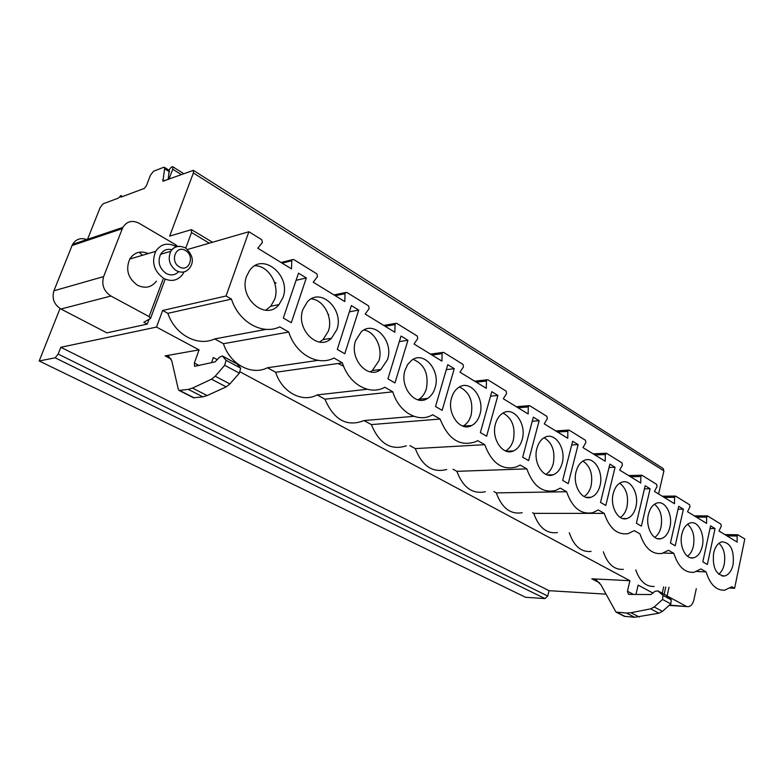 <?xml version="1.0" encoding="UTF-8"?>
<svg xmlns="http://www.w3.org/2000/svg" width="784" height="784" viewBox="0 0 784 784"><rect width="100%" height="100%" fill="white"/><g stroke="black" fill="none" stroke-linecap="round" stroke-linejoin="round"><path stroke-width="1.18" d="M185.759 248.107L191.531 232.515L191.463 229.634L169.658 236.111L193.393 172.97L193.374 170.363L663.166 468.509L663.901 470.88L658.589 493.959M60.045 308.514L39.2 360.973L525.554 597.281L545.007 598.594L547.722 596.046L549.074 590.675L605.875 594.145M662.245 593.233L663.656 586.932M724.847 534.59L737.803 534.776L744.8 538.971L734.608 588.304L730.12 588.069M696.3 588.666L693.899 599.799C692.88 603.915 691.008 606.199 688.303 606.669L669.477 605.091M669.046 587.216L667.096 595.977L686.029 606.179M175.381 246.205L175.881 244.873L138.993 223.215C132.163 219.902 126.783 221.304 122.853 227.419L122.294 228.654L72.059 245.539L72.608 244.363C75.96 239.061 80.693 237.464 86.828 239.571M149.058 319.304L147.265 324.115L143.805 322.263L150.528 318.48L149.097 316.609L110.936 296.029C103.811 291.246 101.381 284.759 103.645 276.585L122.294 228.654M156.398 281.133C151.488 287.463 145.207 288.845 137.572 285.278C128.017 278.369 125.411 269.627 129.752 259.053C134.358 252.262 140.532 250.429 148.284 253.546M633.462 594.429L627.445 591.254L629.895 580.709L240.208 371.93M217.344 359.68L213.346 357.543L211.523 362.698M737.803 534.776L737.146 536.021L737.136 542.116L718.987 530.984L721.29 526.221L720.937 524.192L707.678 515.97L706.619 517.156L706.59 523.389L687.529 511.697L689.969 506.866L689.606 504.769L675.671 496.135L674.544 497.33L674.505 503.72L654.464 491.431L657.041 486.511L656.659 484.365L641.998 475.28L640.822 476.486L640.763 483.022L619.654 470.086L622.388 465.098L621.996 462.893L606.551 453.319L605.297 454.534L605.219 461.237L582.973 447.595L585.873 442.519L585.452 440.255L569.164 430.161L568.508 430.093L567.841 431.376L567.743 438.256L544.253 423.85L547.33 418.705L546.899 416.363L529.68 405.7L528.926 405.651L528.279 406.925L528.161 413.981L503.318 398.752L506.591 393.529L506.141 391.118L487.922 379.828L487.05 379.799L486.433 381.063L486.286 388.315L459.983 372.184L463.471 366.873L463.001 364.393L443.695 352.428L442.676 352.437L442.107 353.672L441.931 361.12L414.021 344L417.745 338.61L417.245 336.042L396.753 323.351L395.577 323.4L395.058 324.596L394.852 332.249L365.187 314.061L369.166 308.592L368.647 305.936L346.851 292.432L345.479 292.559L345.038 293.677L344.803 301.566L313.208 282.191L317.471 276.644L316.922 273.9L293.696 259.504L292.109 259.739L291.756 260.749L291.481 268.873L257.769 248.205L262.405 242.501L261.768 239.728L248.871 231.741L226.047 295.999L162.66 310.474L156.506 327.085L199.058 349.88L194.363 363.021L194.589 366.334L215.071 361.885L219.402 357.318L222.293 355.926L226.057 360.297L240.678 368.166L239.355 373.145L229.888 383.935L226.204 386.875L207.123 395.567L202.88 396.841L193.54 397.802L179.036 390.442L178.301 389.354L171.823 360.983L168.697 356.308L165.091 355.887L171.186 359.062M162.66 310.474L167.884 313.335C174.891 334.856 197.921 346.969 214.679 338.913L223.44 343.706C230.065 364.482 251.713 375.859 267.442 367.765L275.684 372.273C281.966 392.343 302.35 403.064 317.138 394.93L324.909 399.183C333.964 420.087 347.008 427.221 364.031 420.567L371.371 424.585C379.25 443.705 390.912 450.78 406.357 445.822M734.608 588.304L731.874 586.726L724.69 590.185C716.262 590.607 710.059 584.511 706.07 571.899L700.965 568.959L693.967 572.31C684.863 573.006 678.16 566.695 673.848 553.377L668.478 550.29L661.784 553.494C651.916 554.543 644.644 548.006 639.96 533.894L634.305 530.65L628.053 533.659C617.322 535.149 609.393 528.387 604.258 513.373L598.3 509.953L592.675 512.697C580.954 514.774 572.261 507.787 566.597 491.735L560.305 488.118L555.552 490.48C542.704 493.332 533.12 486.129 526.819 468.871L520.164 465.039L516.587 466.882C502.436 470.743 491.823 463.344 484.728 444.675L415.295 448.595L409.826 445.616M415.295 448.595C422.233 466.186 432.719 473.144 446.743 469.469M526.819 468.871L456.876 471.331L453.044 469.234M456.876 471.331C463.06 487.619 472.546 494.41 485.325 491.715M566.597 491.735L496.301 492.891L493.881 491.568M496.301 492.891C501.868 508.061 510.502 514.667 522.183 512.707M604.258 513.373L533.737 513.353L532.552 512.707M533.737 513.353C538.794 527.573 546.693 533.982 557.414 532.581M591.107 551.426C581.218 552.397 573.957 546.193 569.331 532.816L569.223 532.757M603.347 551.789C607.659 564.147 614.313 570.007 623.319 569.351M635.755 569.87C639.793 581.316 645.928 586.834 654.16 586.422M652.994 593.086L638.117 585.109L635.971 594.439M72.059 245.539L53.929 290.786L103.645 276.585M147.265 324.115L106.918 332.867L60.936 309.023C54.057 304.564 51.724 298.488 53.929 290.786M175.881 244.873L177.429 246.45M248.871 231.741L187.552 249.469M39.2 360.973L55.135 357.808L58.153 354.064L60.819 347.292L156.506 327.085M193.374 170.363L162.925 181.182L164.63 168.717L164.346 167.296L163.64 167.306L153.595 171.216L150.489 175.136L146.363 185.808L144.295 188.415L120.834 197.186L120.883 195.539L118.492 198.058L103.067 203.82L100.166 207.525L87.534 239.326M226.047 295.999L231.456 299.106C238.757 322.214 262.542 335.336 279.731 326.85L288.757 332.044C295.637 354.28 317.892 366.559 333.964 358.023L342.412 362.884C348.909 384.327 369.783 395.842 384.826 387.257L392.774 391.824C398.919 412.521 418.538 423.34 432.65 414.746L440.118 419.038C448.203 439.373 460.051 446.929 475.672 441.696L477.681 440.628L484.728 444.675M710.578 525.839L702.817 561.854L707.344 564.49L715.047 528.573L710.578 525.839M678.699 506.288L670.447 543.047L675.21 545.811L683.393 509.169L678.699 506.288M645.173 485.737L636.392 523.251L641.4 526.162L650.112 488.755L645.173 485.737M609.874 464.089L600.515 502.397L605.797 505.474L615.068 467.274L609.874 464.089M572.653 441.265L562.667 480.406L568.243 483.65L578.131 444.626L572.653 441.265M533.345 417.166L522.683 457.17L528.583 460.6L539.137 420.724L533.345 417.166M491.784 391.677L480.376 432.582L486.619 436.208L497.909 395.44L491.784 391.677M447.752 364.687L435.532 406.524L442.156 410.365L454.25 368.666L447.752 364.687M401.036 336.042L387.923 378.848L394.96 382.935L407.935 340.276L401.036 336.042M351.379 305.593L337.287 349.419L344.774 353.77L358.719 310.101L351.379 305.593M298.498 273.165L283.308 318.049L291.305 322.694L306.319 277.967L298.498 273.165M733.079 564.598C734.392 550.397 730.727 542.793 722.103 541.793C718.017 542.861 715.194 546.615 713.626 553.053C712.274 567.126 715.831 574.79 724.308 576.044C728.581 575.064 731.501 571.252 733.079 564.598M702.278 546.33C705.149 534.541 698.211 520.654 690.439 522.879C686.304 524.075 683.432 527.848 681.845 534.208C678.934 545.909 685.735 559.737 693.35 557.855C697.691 556.758 700.671 552.916 702.278 546.33M669.918 527.132C673.035 514.863 665.391 500.319 657.08 503.024C652.915 504.357 650.034 508.14 648.427 514.382C645.261 526.564 652.749 541.029 660.873 538.726C665.273 537.491 668.282 533.63 669.918 527.132M635.873 506.944C639.283 494.126 630.777 478.857 621.888 482.16C617.733 483.64 614.852 487.432 613.235 493.518C609.785 506.219 618.076 521.389 626.779 518.567C631.189 517.185 634.217 513.304 635.873 506.944M600.005 485.668C603.749 472.233 594.223 456.17 584.697 460.208C580.601 461.864 577.739 465.627 576.132 471.507C572.349 484.816 581.62 500.76 590.94 497.281C595.321 495.733 598.349 491.862 600.005 485.668M562.167 463.226C566.303 449.085 555.513 432.121 545.311 437.109C541.332 438.932 538.549 442.656 536.952 448.272C532.787 462.276 543.253 479.083 553.23 474.771C557.542 473.036 560.521 469.195 562.167 463.226M522.203 439.52C526.789 424.556 514.451 406.602 503.514 412.786C499.731 414.785 497.066 418.421 495.527 423.703C490.902 438.501 502.848 456.268 513.54 450.898C517.695 448.987 520.586 445.194 522.203 439.52M479.906 414.442C485.041 398.517 470.743 379.446 459.081 387.169C455.592 389.315 453.113 392.823 451.643 397.674C446.478 413.413 460.277 432.249 471.703 425.516C475.614 423.419 478.348 419.724 479.906 414.442M435.081 387.855C440.882 370.793 424.095 350.517 411.747 360.209L407.768 364.344L405.093 370.068C399.272 386.904 415.412 406.916 427.554 398.439C431.102 396.194 433.621 392.666 435.081 387.855M387.492 359.631C394.087 341.216 374.135 319.627 361.228 331.838L355.603 340.717C349.007 358.886 368.147 380.162 380.906 369.431L387.492 359.631M336.875 329.613C344.441 309.562 320.411 286.621 307.24 302.007L302.908 309.464C295.362 329.231 318.343 351.83 331.495 338.237L336.875 329.613M282.936 297.616C291.658 275.615 262.444 251.35 249.508 270.647L246.666 276.105C237.993 297.812 265.884 321.695 279.016 304.555L282.936 297.616M231.456 299.106L167.884 313.335M266.256 329.349L214.679 338.913M288.757 332.044L223.44 343.706M318.01 360.356L267.442 367.765M342.412 362.884L275.684 372.273M367.177 389.256L317.138 394.93M392.774 391.824L324.909 399.183M413.893 416.333L364.031 420.567M440.118 419.038L371.371 424.585M673.848 553.377L663.401 553.073M706.07 571.899L696.78 571.516M715.047 528.573L710 528.514M683.393 509.169L678.052 509.179M650.112 488.755L644.438 488.853M615.068 467.274L609.041 467.48M578.131 444.626L571.703 444.969M539.137 420.724L532.267 421.224M509.306 451.731L509.482 451.104M497.909 395.44L490.529 396.145M467.921 426.672L468.175 425.781M454.25 368.666L446.302 369.646M424.222 399.869L424.556 398.733M407.935 340.276L399.34 341.589M378.055 371.067L378.466 369.754M358.719 310.101L349.37 311.846M329.251 339.952L329.711 338.531M267.089 309.435L266.795 310.278M306.319 277.967L296.078 280.3M277.732 305.887L278.124 304.741M718.703 574.241C721.378 572.173 723.22 568.851 724.23 564.284C725.67 555.121 723.926 548.114 718.997 543.243M687.509 556.277C690.351 554.2 692.321 550.819 693.399 546.125C694.947 536.452 693.007 529.151 687.568 524.212M654.748 537.383C657.776 535.315 659.863 531.866 661.02 527.044C662.686 516.823 660.51 509.218 654.503 504.23M620.311 517.479C623.515 515.421 625.73 511.913 626.975 506.983C628.758 496.164 626.328 488.246 619.674 483.199M584.06 496.507C587.441 494.439 589.793 490.892 591.107 485.855C593.037 474.398 590.313 466.127 582.933 461.061M545.85 474.359C549.417 472.291 551.897 468.695 553.288 463.569C555.366 451.408 552.299 442.784 544.106 437.707M505.543 450.947C509.277 448.869 511.883 445.234 513.353 440.049C515.588 427.104 512.138 418.107 503.014 413.05M462.942 426.143C466.843 424.056 469.567 420.391 471.115 415.157C473.507 401.359 469.616 391.961 459.434 386.973M417.882 399.83L418.842 399.301C422.4 397.076 424.899 393.578 426.369 388.795C428.926 374.037 424.516 364.217 413.139 359.346M370.146 371.861L372.302 370.548L378.888 360.816C383.17 348.243 375.046 331.456 363.835 330.035M319.5 342.059L323.028 339.639L328.398 331.073C333.21 317.706 323.665 299.606 311.209 298.89M265.688 310.248L270.715 306.279L274.625 299.39C280.064 285.131 268.736 265.531 254.908 265.747M168.148 179.497L169.236 170.363L164.346 167.296M549.074 590.675L60.819 347.292M199.058 349.88L165.091 355.887M629.895 580.709L591.802 578.798L599.662 582.914M179.036 390.442L188.297 389.393L192.511 388.08L211.513 379.201L215.198 376.212L224.694 365.305L226.057 360.297M222.293 355.926L236.846 363.776L240.678 368.166M627.445 591.254L628.445 594.194L629.287 594.399L650.887 594.537L654.807 591.44L657.786 590.832L662.999 595.399L662.549 599.466L654.179 606.992L650.651 608.845L630.944 612.735L626.396 613.029L615.969 612.079L600.848 584.737L596.124 579.944L591.802 578.798M657.786 590.832L666.037 595.281L671.261 599.848L670.82 603.896L662.48 611.353L658.962 613.186L634.736 617.282L624.299 616.302L615.969 612.079M343.617 366.206L337.953 363.511M169.089 170.265L169.197 170.03C170.51 167.649 171.706 166.551 172.774 166.757L172.745 169.226L168.942 179.203M142.502 255.261L139.18 252.223M184.024 271.93L182.78 274.194C177.801 280.682 171.431 282.083 163.68 278.379C153.968 271.225 151.312 262.209 155.702 251.341C160.759 243.961 167.394 242.305 175.636 246.343L176.273 246.744M171.97 249.733C167.139 248.557 163.346 250.076 160.612 254.281C157.437 261.944 159.279 268.324 166.139 273.42C170.932 275.831 175.106 275.253 178.674 271.705M149.097 316.609L162.994 279.398M194.363 363.021L199.107 365.53M665.763 587.04L664.156 594.262M60.936 309.023L110.936 296.029M150.714 317.981L165.189 279.143M328.712 314.717L328.192 314.404M276.095 283.191L274.449 282.201M209.318 243.177L191.531 232.515M706.619 517.156L696.368 517.126M291.756 260.749L282.132 263.14M345.038 293.677L335.229 295.695M395.058 324.596L385.101 326.271M442.107 353.672L432.033 355.044M486.433 381.063L476.28 382.171M528.279 406.925L518.057 407.798M567.841 431.376L557.581 432.023M605.297 454.534L595.027 454.985M640.822 476.486L630.542 476.76M674.544 497.33L664.283 497.448M737.146 536.021L726.935 535.864M663.901 470.88L193.393 172.97M164.483 180.859L162.641 179.722M169.52 171.784L164.63 168.717M545.007 598.594L55.135 357.808M547.722 596.046L58.153 354.064M179.791 390.55L194.305 397.909M188.297 389.393L202.88 396.841M192.511 388.08L207.123 395.567M211.513 379.201L226.204 386.875M215.198 376.212L229.888 383.935M224.694 365.305L239.355 373.145M222.597 356.171L237.16 364.021M625.201 616.547L616.861 612.324M634.736 617.282L626.396 613.029M639.274 617.008L630.944 612.735M658.962 613.186L650.651 608.845M662.48 611.353L654.179 606.992M670.82 603.896L662.549 599.466M671.261 599.848L662.999 595.399M666.439 595.556L658.188 591.107M181.28 174.587L172.745 169.226M176.322 270.676C181.868 273.361 186.406 272.342 189.934 267.638C194.246 261.317 192.746 254.741 185.436 247.911C179.124 245.137 174.224 246.274 170.755 251.311C167.57 259.053 169.422 265.511 176.322 270.676M179.448 266.903C189.052 272.871 195.304 255.809 185.504 250.537C175.939 244.402 169.491 261.64 179.448 266.903M179.683 246.303C175.832 246.235 172.862 247.901 170.755 251.311L160.612 254.281M687.107 606.591L669.134 605.395M122.853 227.419L72.608 244.363M191.463 229.634L212.484 242.256M694.33 515.872L707.286 515.901M281.074 262.493L292.109 259.739M333.984 294.931L345.479 292.559M383.699 325.419L395.577 323.4M430.504 354.113L442.676 352.437M474.634 381.171L487.05 379.799M516.323 406.729L528.926 405.651M555.768 430.916L568.508 430.093M593.135 453.828L605.973 453.25M628.592 475.565L641.498 475.212M662.284 496.223L675.22 496.066M721.917 575.936L724.308 576.044M690.528 557.767L693.35 557.855M657.531 538.657L660.873 538.726M622.77 518.547L626.779 518.567M586.118 497.34L590.94 497.281M547.399 474.947L553.23 474.771M506.425 451.261L513.54 450.898M462.981 426.153L471.703 425.516M418.842 399.301L427.554 398.439M372.302 370.548L380.906 369.431M323.028 339.639L331.495 338.237M270.715 306.279L279.016 304.555M122.559 196.539L120.883 195.539M172.774 166.757L183.75 173.666M155.702 251.341L129.752 259.053"/></g></svg>
